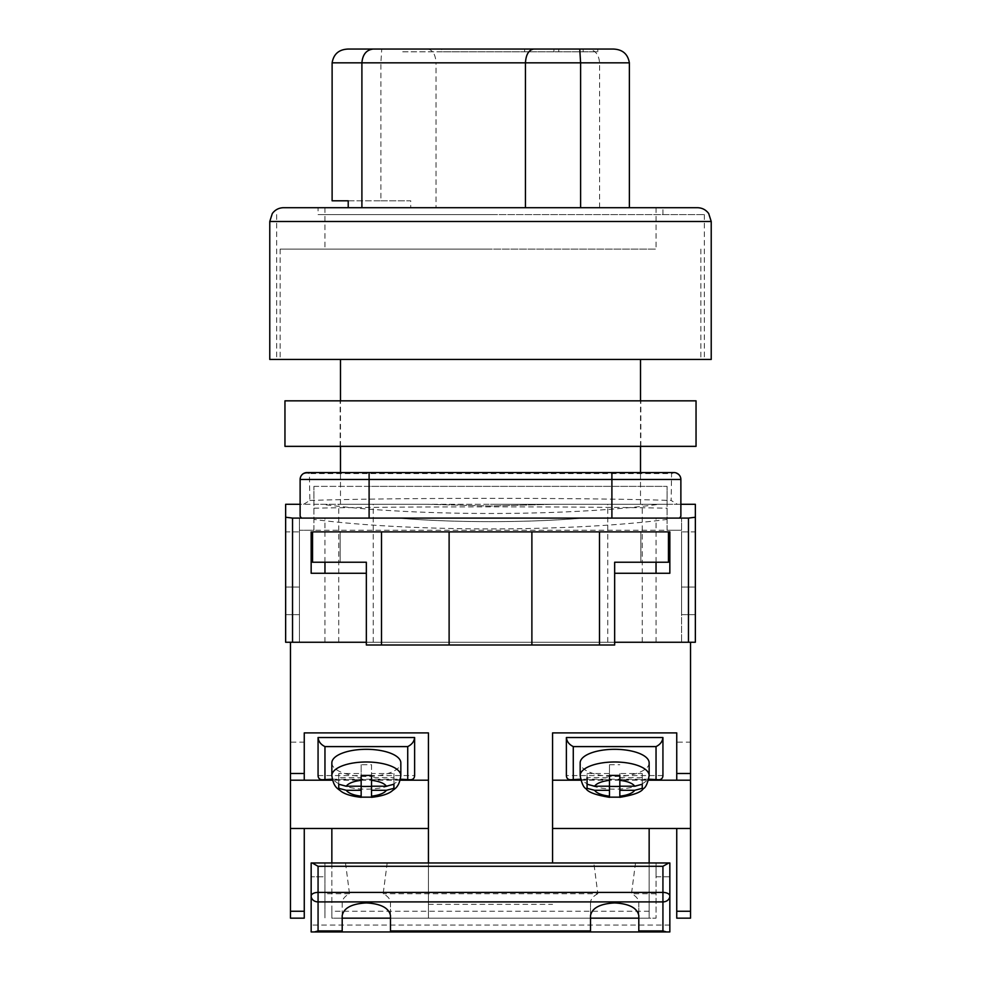 <?xml version="1.0" encoding="UTF-8"?>
<svg xmlns="http://www.w3.org/2000/svg" width="981" height="981" viewBox="0 0 981 981"><rect width="100%" height="100%" fill="white"/><g stroke="black" fill="none" stroke-linecap="round" stroke-linejoin="round"><path stroke-width="0.74" stroke-dasharray="4.91 3.68" d="M490.5 642.248L656.044 642.248L490.5 642.248M490.5 504.295L640.519 504.295L490.5 504.295M490.5 249.088L280.125 249.088L490.5 249.088M269.775 359.438L711.225 359.438M668.453 531.886L668.453 562.236L614.658 562.236L614.658 645.008L366.342 645.008L366.342 562.236L312.547 562.236L312.547 531.886L640.863 531.886L640.863 562.236L640.863 531.886L668.453 531.886L311.161 531.886L311.161 573.272L366.342 573.272L366.342 642.248L299.438 642.248L299.438 530.267L681.562 530.267L681.562 642.248L681.562 518.091L681.562 530.267L667.08 530.267L667.08 504.295L313.92 504.295L313.92 530.267L299.438 530.267L299.438 518.091L397.71 518.091C425.803 520.433 456.741 521.622 490.5 521.647C524.259 521.622 555.197 520.433 583.29 518.091L656.044 518.091L583.29 518.091C555.197 520.433 524.259 521.622 490.5 521.647C456.741 521.622 425.803 520.433 397.71 518.091L299.438 518.091L299.438 642.248L290.462 642.248M366.342 573.272L366.342 642.248L614.658 642.248L614.658 573.272L614.658 642.248L681.562 642.248L681.562 587.067L681.562 642.248L695.357 642.248L695.357 504.295L553.713 504.295L490.5 506.024L427.287 504.295L338.752 504.295L427.287 504.295L490.5 506.024L553.713 504.295L680.875 504.295L680.875 479.464A6.892 6.291 0 0 0 671.593 473.565L671.151 500.469L677.405 504.295M649.152 911.251L331.848 911.251L331.848 918.155L649.152 918.155L649.152 828.479L676.743 828.479L676.743 918.155L690.526 918.155L690.526 642.248L292.534 642.248L292.534 518.091L285.643 517.232L285.643 504.295L427.287 504.295L321.964 504.295A228.88 28.388 0 0 0 659.036 504.295M695.357 517.232L688.466 518.091L688.466 642.248L285.643 642.248L285.643 517.232M300.125 516.362L300.125 504.295L321.964 504.295M680.875 516.362L680.875 504.295M679.477 518.091L301.523 518.091M688.466 518.091L292.534 518.091M695.357 531.886L695.357 614.658L695.357 531.886L695.357 614.658L695.357 531.886L695.357 614.658L695.357 531.886L695.357 614.658L695.357 531.886L681.562 531.886L681.562 614.658L681.562 531.886L681.562 614.658L681.562 531.886L681.562 614.658L681.562 531.886L681.562 614.658L681.562 531.886L695.357 531.886M695.357 587.067L695.357 642.248L695.357 587.067L681.562 587.067L695.357 587.067M285.643 531.886L285.643 614.658L285.643 531.886L285.643 614.658L285.643 531.886L285.643 614.658L285.643 531.886L285.643 614.658L285.643 531.886L299.438 531.886L299.438 614.658L299.438 531.886L299.438 614.658L299.438 531.886L299.438 614.658L299.438 531.886L299.438 614.658L299.438 531.886L285.643 531.886M680.875 479.464A6.904 6.904 0 0 0 673.972 472.572L369.101 472.572M303.595 504.295L309.849 500.469L309.407 473.565A6.904 6.291 -0 0 0 300.125 479.464L300.125 504.295M309.849 500.469C393.761 497.637 587.239 497.637 671.151 500.469M307.028 472.572A6.904 6.904 0 0 0 300.125 479.464A6.904 6.904 0 0 1 307.028 472.572A6.892 4.611 90 0 1 309.407 473.565L671.593 473.565A6.904 4.611 90 0 1 673.972 472.572M667.08 530.267L667.08 486.368L667.08 504.295L313.92 504.295L313.92 486.368M369.101 486.355L313.92 486.355L313.92 519.427A242.675 30.104 0 0 0 667.08 519.427M313.92 530.267L313.92 519.427M681.562 518.091L583.29 518.091L681.562 518.091M614.658 573.272L669.839 573.272L669.839 531.886L311.161 531.886M299.438 587.067L299.438 642.248L299.438 587.067L285.643 587.067L299.438 587.067M313.92 486.355L667.08 486.368L369.101 486.368L369.101 504.295M313.92 508.195C403.473 506.404 577.515 506.404 667.08 508.195M681.562 614.658L695.357 614.658L681.562 614.658M299.438 614.658L285.643 614.658L299.438 614.658M340.137 531.886L340.137 562.236L340.137 531.886M449.114 645.008L449.114 531.886M531.886 645.008L531.886 531.886M649.152 862.973L649.152 918.155L428.427 918.155L428.427 862.973M331.848 862.973L331.848 918.155L428.427 918.155L428.427 732.905M331.848 911.251L331.848 828.479L304.269 828.479L304.269 911.251L290.474 911.251L290.474 642.248L690.526 642.248M552.573 732.905L552.573 862.973M290.474 911.251L290.474 918.155L304.269 918.155L304.269 911.251M428.427 904.359L552.573 904.359M290.474 780.202L304.257 780.202L304.257 742.163L290.474 742.163L290.474 780.202L290.474 742.163M690.526 780.202L690.526 742.163L690.526 780.202L676.743 780.202L676.743 742.163L690.526 742.163M400.187 780.202L332.498 780.202M304.257 732.905L304.257 742.163M580.813 780.202L648.502 780.202M676.743 732.905L676.743 742.163M400.309 779.748L332.375 779.748M318.065 775.566L414.62 775.566M331.848 762.887A34.482 13.587 180 0 0 366.342 776.474A34.482 13.587 180 0 0 400.837 762.887M361.167 796.143L361.167 777.614L338.752 777.614L338.752 773.531L361.167 773.531L361.167 764.702L371.517 764.702L371.517 773.531L393.933 773.531L393.933 777.614L371.517 777.614L371.517 796.143M338.752 777.614L338.752 788.184M338.752 773.531L338.752 784.248M361.167 773.531L361.167 777.614M361.167 764.702L361.167 775.419M371.517 764.702L371.517 775.419M371.517 773.531L371.517 777.614M393.933 773.531L393.933 784.248M393.933 777.614L393.933 788.184M649.152 762.887A34.482 13.587 0 0 1 614.658 776.474A34.482 13.587 0 0 1 580.163 762.887M619.833 777.614L642.248 777.614L642.248 773.531L619.833 773.531L619.833 796.143M587.067 788.184L587.067 773.531L587.067 777.614L609.483 777.614L609.483 796.143M642.248 777.614L642.248 788.184M642.248 773.531L642.248 784.248M619.833 773.531L619.833 775.419M587.067 773.531L609.483 773.531L609.483 764.702L609.483 775.419M609.483 764.702L619.833 764.702M609.483 773.531L609.483 777.614M580.691 779.748L648.625 779.748M662.935 775.566L566.38 775.566M638.803 915.616L638.803 902.814C638.692 899.258 636.252 896.229 631.494 893.716L635.492 862.973L620.286 862.973M390.487 915.616L390.487 902.814C390.377 899.258 387.936 896.229 383.179 893.716L387.176 862.973L371.971 862.973M635.492 862.973L656.044 862.973L656.044 876.769L669.839 876.769L669.839 862.973L656.044 862.973L656.044 918.155L656.044 876.769L669.839 876.769L669.839 931.95L311.161 931.95L311.161 862.973L324.956 862.973L324.956 918.155L324.956 876.769L311.161 876.769L324.956 876.769L324.956 862.973L360.714 862.973M609.029 862.973L593.824 862.973L597.821 893.716L383.179 893.716M597.821 893.716C593.064 896.229 590.623 899.258 590.513 902.814L590.513 918.155L390.487 918.155L390.487 902.814M345.508 862.973L349.506 893.716C344.748 896.229 342.308 899.258 342.197 902.814L342.197 918.155L656.044 918.155L638.803 918.155L638.803 902.814M656.044 893.716L631.494 893.716M593.824 862.973L387.176 862.973M349.506 893.716L324.956 893.716M669.839 925.058L311.161 925.058M342.197 931.95L342.197 918.155M390.487 931.95L390.487 918.155M342.197 915.616L342.197 902.814M590.513 931.95L590.513 918.155M638.803 931.95L638.803 918.155M590.513 915.616L590.513 902.814M697.43 207.702L318.065 207.702L318.065 214.594L490.5 214.594L318.065 214.594M490.5 214.594L704.333 214.594L490.5 214.594M662.935 214.594L662.935 207.702L283.57 207.702M490.5 359.438L704.333 359.438L490.5 359.438M580.605 207.69L629.373 207.69M373.442 249.088L656.044 249.088L373.442 249.088M580.605 207.702L348.218 207.702L436.042 207.702L436.042 62.845L629.373 62.845M613.235 49.05L402.713 49.05L597.797 49.05L597.797 51.809L441.732 51.809L441.732 49.05L402.713 49.05L402.713 51.809L597.797 51.809M583.168 51.809L583.168 49.05L524.639 49.05L524.639 51.809L583.168 51.809L524.639 51.809M332.118 200.798L380.886 200.798L380.886 62.845L381.744 49.05M380.886 200.798L410.708 200.798L410.708 207.702M348.218 200.798L410.708 200.798M629.373 207.702L436.042 207.702M599.587 207.702L599.587 62.845C598.876 54.531 595.148 49.933 588.404 49.05M558.778 51.809L558.778 49.05M441.732 51.809L402.713 51.809M583.168 49.05L524.639 49.05M553.909 51.809L553.909 49.05L553.909 51.809M427.716 49.05C432.744 49.933 435.515 54.531 436.042 62.845L332.118 62.845M284.956 400.837L696.044 400.837M284.956 446.355L696.044 446.355M490.5 446.355L640.863 446.355L490.5 446.355M490.5 400.837L640.863 400.837L490.5 400.837M611.899 504.295L611.899 486.368M690.526 911.251L676.743 911.251M332.24 779.196L400.444 779.196M400.837 775.566A34.482 13.587 0 0 1 366.342 789.153A34.482 13.587 0 0 1 331.848 775.566M580.163 775.566A34.482 13.587 180 0 0 614.658 789.153A34.482 13.587 180 0 0 649.152 775.566M648.76 779.196L580.556 779.196M269.775 221.498L711.225 221.498M607.754 642.248L607.754 504.295M700.875 249.088L700.875 359.438M640.519 504.295L640.519 472.572M640.519 446.355L640.519 400.837M340.481 504.295L340.481 472.572M340.481 446.355L340.481 400.837M280.125 249.088L280.125 359.438M373.246 642.248L373.246 504.295M656.044 642.248L656.044 573.272M656.044 562.236L656.044 518.091M338.752 642.248L338.752 504.295M642.248 642.248L642.248 504.295M324.956 642.248L324.956 573.272M324.956 562.236L324.956 518.091M276.679 214.594L276.679 359.438M704.333 214.594L704.333 359.438M324.956 207.702L324.956 249.088M656.044 207.702L656.044 249.088M340.137 446.355L340.137 400.837M640.863 446.355L640.863 400.837"/><path stroke-width="1.47" d="M690.526 642.248L614.658 642.248L688.466 642.248L688.466 518.091L695.357 517.232L695.357 642.248L690.526 642.248L690.526 918.155L676.743 918.155L676.743 828.479L690.526 828.479M332.498 780.202L290.474 780.202L290.474 642.248L366.342 642.248L292.534 642.248L292.534 518.091L301.523 518.091L300.125 516.362L300.125 479.464A6.904 6.904 0 0 1 307.028 472.572L369.101 472.572L307.028 472.572A6.904 6.904 0 0 0 300.125 479.464L369.101 479.464L369.101 518.091L301.523 518.091M290.462 642.248L285.643 642.248L285.643 517.232L292.534 518.091M695.357 517.232L695.357 504.295L680.875 504.295M300.125 504.295L285.643 504.295L285.643 517.232M688.466 518.091L369.101 518.091M611.899 518.091L611.899 479.464L369.101 479.464L369.101 472.572L673.972 472.572A6.904 6.904 0 0 1 680.875 479.464L680.875 516.362L679.477 518.091M311.161 531.886L311.161 573.272L366.342 573.272M599.477 531.886L669.839 531.886L669.839 573.272L614.658 573.272M599.477 645.008L381.511 645.008L381.511 531.886L312.547 531.886L312.547 562.236L366.342 562.236L366.342 645.008L381.523 645.008M449.114 645.008L449.114 531.886L381.523 531.886M668.453 531.886L668.453 562.236L614.658 562.236L614.658 645.008L599.489 645.008L599.489 531.886L449.114 531.886M531.886 645.008L531.886 531.886M649.152 862.973L649.152 828.479L676.743 828.479M552.573 828.479L649.152 828.479M428.427 828.479L304.269 828.479L304.269 918.155L290.474 918.155L290.474 911.251L304.257 911.251M428.427 862.973L428.427 732.905L304.257 732.905L304.257 780.202M552.573 862.973L552.573 732.905L676.743 732.905L676.743 773.494L690.526 773.494M290.474 780.202L290.474 911.251M304.257 828.479L290.474 828.479M428.427 780.202L400.187 780.202M331.848 862.973L331.848 828.479M552.573 780.202L580.813 780.202M648.502 780.202L690.526 780.202M676.743 780.202L676.743 773.494M400.444 779.196L410.45 779.748C413.087 779.613 414.485 778.215 414.62 775.566L414.62 737.528L318.065 737.528L318.065 775.566C318.2 778.215 319.598 779.613 322.234 779.748L332.24 779.196M410.45 779.748L400.309 779.748M332.375 779.748L322.234 779.748M407.728 779.196L407.728 746.59C411.885 744.542 414.19 741.526 414.62 737.528M318.065 737.528C318.494 741.526 320.799 744.542 324.956 746.59L324.956 779.196M400.837 762.887A34.482 13.587 180 0 0 366.342 749.312A34.482 13.587 180 0 0 331.848 762.887L331.848 775.566A34.482 13.587 0 0 1 366.342 761.992A34.482 13.587 0 0 1 400.837 775.566L400.837 762.887M393.933 788.184L393.933 784.248L386.379 786.21L371.517 786.21L371.517 775.419L361.167 775.419L361.167 780.361A20.699 8.155 180 0 0 346.305 786.21L338.752 784.248L338.752 788.319L346.305 790.294A20.699 8.155 180 0 0 361.167 796.143L361.167 790.294L346.305 790.294M393.933 788.319L386.379 790.294L371.517 790.294L371.517 796.143A20.699 8.155 180 0 0 386.379 790.294M371.517 797.161L371.517 796.143L371.517 797.161L361.167 797.161L361.167 796.143L361.167 797.161M361.167 780.361L361.167 786.21L346.305 786.21M371.517 786.21L371.517 790.294M371.517 786.443L361.167 786.443M361.167 786.21L361.167 790.294M580.163 775.566L580.163 762.887A34.482 13.587 0 0 1 614.658 749.312A34.482 13.587 0 0 1 649.152 762.887L649.152 775.566A34.482 13.587 180 0 0 614.658 761.992A34.482 13.587 180 0 0 580.163 775.566C581.61 783.243 583.572 787.62 586.049 788.699C588.024 792.207 595.835 795.076 609.483 797.32M587.067 788.184L587.067 784.248L594.621 786.21L609.483 786.21L609.483 775.419L619.833 775.419L619.833 780.361A20.699 8.155 0 0 1 634.695 786.21L642.248 784.248L642.248 788.319L634.695 790.294A20.699 8.155 0 0 1 619.833 796.143L619.833 790.294L634.695 790.294M619.833 797.161L619.833 796.143L619.833 797.161L609.483 797.161L609.483 790.294L594.621 790.294L587.067 788.319M619.833 780.361L619.833 786.21L634.695 786.21M609.483 797.161L609.483 796.143A20.699 8.155 0 0 1 594.621 790.294M587.067 777.614L587.067 784.248M609.483 786.21L609.483 790.294M609.483 786.443L619.833 786.443M619.833 786.21L619.833 790.294M580.556 779.196L570.55 779.748L580.691 779.748M648.625 779.748L658.766 779.748L648.76 779.196M570.55 779.748C567.913 779.613 566.515 778.215 566.38 775.566L566.38 737.528L662.935 737.528L662.935 775.566C662.8 778.215 661.402 779.613 658.766 779.748M573.272 779.196L573.272 746.59C569.115 744.542 566.81 741.526 566.38 737.528M662.935 737.528C662.506 741.526 660.201 744.542 656.044 746.59L656.044 779.196M668.834 862.973L669.839 862.973L669.839 896.009A6.904 3.593 180 0 0 662.935 892.416L662.935 866.284L668.834 862.973L312.166 862.973L318.065 866.284L318.065 892.416A6.892 3.593 180 0 0 311.161 896.009L311.161 862.973L312.166 862.973M638.803 930.944L662.935 930.944L662.935 901.907L318.065 901.907L318.065 892.416L662.935 892.416L662.935 901.907A6.904 5.886 180 0 0 669.839 896.009L669.839 931.95L638.803 931.95L638.803 915.616C637.27 907.965 629.213 903.734 614.658 902.925C600.102 903.734 592.046 907.965 590.513 915.616L590.513 931.95L311.161 931.95L311.161 896.009A6.904 5.886 180 0 0 318.065 901.907L318.065 930.944L314.472 931.95M390.487 931.95L390.487 915.616C388.954 907.965 380.898 903.734 366.342 902.925C351.787 903.734 343.73 907.965 342.197 915.616L342.197 931.95M590.513 931.95L638.803 931.95M590.513 918.155L638.803 918.155M342.197 918.155L390.487 918.155M662.935 930.944L666.528 931.95M318.065 207.702L697.43 207.702C702.138 207.813 705.903 209.775 708.711 213.564L711.225 221.498L269.775 221.498L269.775 359.438L711.225 359.438L711.225 221.498M269.775 221.498L272.289 213.564C275.097 209.775 278.862 207.813 283.57 207.702L662.935 207.702M580.605 207.702L580.605 62.845L525.448 62.845C525.975 54.531 528.747 49.933 533.774 49.05L613.235 49.05C622.481 49.381 627.865 53.98 629.373 62.845L580.605 62.845L579.746 49.05M525.448 207.702L525.448 62.845L361.903 62.845C362.614 54.531 366.342 49.933 373.087 49.05L533.774 49.05M361.903 207.702L361.903 62.845L332.118 62.845C333.626 53.98 339.009 49.381 348.255 49.05L373.087 49.05M402.713 49.05L348.255 49.05M597.797 49.05L441.732 49.05M348.218 207.702L348.218 200.798L332.118 200.798L332.118 62.845M629.373 207.702L629.373 62.845M696.044 446.355L284.956 446.355L284.956 400.837L696.044 400.837L696.044 446.355M680.875 479.464L611.899 479.464L611.899 472.572M290.474 773.494L304.257 773.494M676.743 911.251L690.526 911.251M407.728 746.59L324.956 746.59M386.379 786.21A20.699 8.155 180 0 0 371.517 780.361M594.621 786.21A20.699 8.155 0 0 1 609.483 780.361M573.272 746.59L656.044 746.59M318.065 930.944L342.197 930.944M390.487 930.944L590.513 930.944M662.935 866.284L318.065 866.284M640.519 472.572L640.519 446.355M640.519 400.837L640.519 359.438M340.481 472.572L340.481 446.355M340.481 400.837L340.481 359.438M656.044 573.272L656.044 562.236M324.956 573.272L324.956 562.236M400.837 775.566C399.108 787.682 394.926 788.381 391.603 791.336C387.532 794.303 380.836 796.302 371.517 797.32M331.848 775.566C333.577 787.682 337.758 788.381 341.081 791.336C345.153 794.303 351.848 796.302 361.167 797.32M649.152 775.566C647.705 783.243 645.743 787.62 643.266 788.699C641.292 792.207 633.481 795.076 619.833 797.32"/></g></svg>
